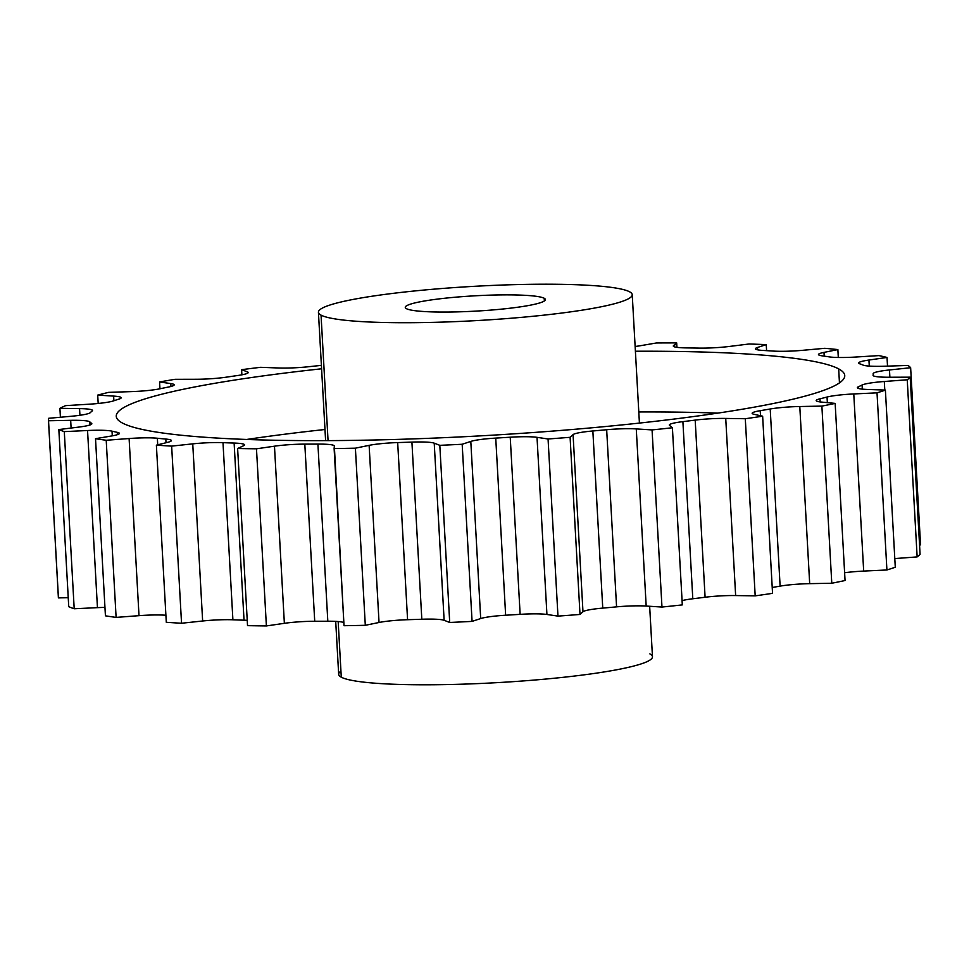 <?xml version="1.0" encoding="UTF-8"?>
<svg xmlns="http://www.w3.org/2000/svg" width="969" height="969" viewBox="0 0 969 969"><rect width="100%" height="100%" fill="white"/><g stroke="black" fill="none" stroke-linecap="round" stroke-linejoin="round"><path stroke-width="1.45" d="M58.358 596.541A432.731 47.287 176.8 0 0 58.431 597.897L68.242 597.703L58.431 597.897L48.535 420.764L70.676 420.328L71.1 428.044L70.676 420.328A28.065 3.064 -3.2 0 1 89.838 421.878L90.008 424.967L89.838 421.878A393.293 42.975 -3.2 0 0 91.57 423.368A28.065 3.064 -3.2 0 1 91.849 423.756A28.065 3.064 -3.2 0 1 78.622 427.111L58.843 429.558L68.738 606.691A432.731 47.287 176.8 0 0 74.201 608.762L97.445 607.648A28.065 3.064 176.8 0 1 104.955 607.406A28.065 3.064 -3.2 0 0 97.445 607.648L87.549 430.515L64.293 431.629L74.201 608.762A432.731 47.287 176.8 0 1 68.738 606.691L58.843 429.558A432.731 47.287 -3.2 0 0 64.293 431.629L74.201 608.762L97.445 607.648L87.549 430.515A28.065 3.064 -3.2 0 1 112.016 431.169L112.283 435.844L112.016 431.169A393.293 42.975 -3.2 0 0 117.285 432.356A28.065 3.064 -3.2 0 1 119.393 433.385A28.065 3.064 -3.2 0 1 111.617 435.965L95.519 438.691L105.427 615.824A432.731 47.287 176.8 0 0 116.11 617.398L139.003 615.666A28.065 3.064 176.8 0 1 165.905 615.254A28.065 3.064 -3.2 0 0 139.003 615.666L129.107 438.533L106.215 440.265L116.11 617.398A432.731 47.287 176.8 0 1 105.427 615.824L95.519 438.691A432.731 47.287 -3.2 0 0 106.215 440.265L116.11 617.398L139.003 615.666L129.107 438.533A28.065 3.064 -3.2 0 1 157.353 438.242L157.717 444.819L157.353 438.242A393.293 42.975 -3.2 0 0 165.82 439.066A28.065 3.064 -3.2 0 1 171.38 440.58A28.065 3.064 -3.2 0 1 167.794 442.3L156.384 445.159L166.293 622.292A432.731 47.287 176.8 0 0 181.542 623.249L202.642 620.996A28.065 3.064 -3.2 0 1 232.899 619.785A393.293 42.975 176.8 0 0 244.031 620.196A28.065 3.064 176.8 0 1 247.228 620.354A28.065 3.064 -3.2 0 0 244.031 620.196L234.123 443.063L244.031 620.196A393.293 42.975 176.8 0 1 232.899 619.785L222.991 442.651A28.065 3.064 -3.2 0 0 192.746 443.863L202.642 620.996L192.746 443.863L171.646 446.115L181.542 623.249A432.731 47.287 176.8 0 1 166.293 622.292L156.384 445.159A432.731 47.287 -3.2 0 0 171.646 446.115L181.542 623.249L202.642 620.996A28.065 3.064 176.8 0 1 232.899 619.785L222.991 442.651A393.293 42.975 -3.2 0 0 234.123 443.063A28.065 3.064 -3.2 0 1 244.563 444.856A28.065 3.064 -3.2 0 1 243.619 445.716L237.623 448.514L247.531 625.647A432.731 47.287 176.8 0 0 266.39 625.938L284.365 623.321A28.065 3.064 -3.2 0 1 314.719 621.262A393.293 42.975 176.8 0 0 327.813 621.226A28.065 3.064 176.8 0 1 343.85 622.631A28.065 3.064 -3.2 0 0 327.813 621.226L317.917 444.093L327.813 621.226A393.293 42.975 176.8 0 1 314.719 621.262L304.811 444.129A28.065 3.064 -3.2 0 0 274.469 446.188L284.365 623.321L274.469 446.188L256.482 448.804L266.39 625.938A432.731 47.287 176.8 0 1 247.531 625.647L237.623 448.514A432.731 47.287 -3.2 0 0 256.482 448.804L266.39 625.938L284.365 623.321A28.065 3.064 176.8 0 1 314.719 621.262L304.811 444.129A393.293 42.975 -3.2 0 0 317.917 444.093A28.065 3.064 -3.2 0 1 334.329 445.97A28.065 3.064 -3.2 0 0 334.329 445.97L344.019 625.708A432.731 47.287 176.8 0 0 365.301 625.308L379.036 622.486A28.065 3.064 -3.2 0 1 407.574 619.712A393.293 42.975 176.8 0 0 421.818 619.239A28.065 3.064 -3.2 0 1 444.129 620.293L449.713 622.461A432.731 47.287 176.8 0 0 472.073 621.395L480.697 618.549A28.065 3.064 -3.2 0 1 505.636 615.23A393.293 42.975 176.8 0 0 520.135 614.346A28.065 3.064 -3.2 0 1 546.928 614.467L557.962 616.114A432.731 47.287 176.8 0 0 580.007 614.443L582.975 611.754A28.065 3.064 -3.2 0 1 602.754 608.108L592.846 430.975A28.065 3.064 -3.2 0 0 573.067 434.621L582.975 611.754L573.067 434.621L570.099 437.31L580.007 614.443A432.731 47.287 176.8 0 1 557.962 616.114L548.066 438.981L537.02 437.334L546.928 614.467L537.02 437.334A28.065 3.064 -3.2 0 0 510.227 437.213L520.135 614.346A393.293 42.975 176.8 0 1 505.636 615.23L495.74 438.097A28.065 3.064 -3.2 0 0 470.801 441.416L480.697 618.549L470.801 441.416L462.177 444.262L472.073 621.395A432.731 47.287 176.8 0 1 449.713 622.461L439.817 445.328L434.221 443.16L444.129 620.293L434.221 443.16A28.065 3.064 -3.2 0 0 411.91 442.106L421.818 619.239A393.293 42.975 176.8 0 1 407.574 619.712L397.678 442.579A28.065 3.064 -3.2 0 0 369.128 445.352L379.036 622.486L369.128 445.352L355.393 448.175L365.301 625.308A432.731 47.287 176.8 0 1 344.019 625.708L334.123 448.574A432.731 47.287 -3.2 0 0 355.393 448.175L365.301 625.308L379.036 622.486A28.065 3.064 176.8 0 1 407.574 619.712L397.678 442.579A393.293 42.975 -3.2 0 0 411.91 442.106L421.818 619.239A28.065 3.064 176.8 0 1 444.129 620.293L449.713 622.461L439.817 445.328A432.731 47.287 -3.2 0 0 462.177 444.262L472.073 621.395L480.697 618.549A28.065 3.064 176.8 0 1 505.636 615.23L495.74 438.097A393.293 42.975 -3.2 0 0 510.227 437.213L520.135 614.346A28.065 3.064 176.8 0 1 546.928 614.467L557.962 616.114L548.066 438.981A432.731 47.287 -3.2 0 0 570.099 437.31L580.007 614.443L582.975 611.754A28.065 3.064 176.8 0 1 602.754 608.108A393.293 42.975 176.8 0 0 616.575 606.86L606.667 429.727A28.065 3.064 -3.2 0 1 636.27 428.916L646.178 606.049A28.065 3.064 -3.2 0 0 616.575 606.86A28.065 3.064 176.8 0 1 646.178 606.049L661.972 607.054A432.731 47.287 176.8 0 0 682.309 604.898L672.401 427.765L682.309 604.898A432.731 47.287 176.8 0 1 661.972 607.054L652.064 429.921L636.27 428.916L646.178 606.049L661.972 607.054L652.064 429.921A432.731 47.287 -3.2 0 0 672.401 427.765L669.531 425.391A28.065 3.064 -3.2 0 1 669.313 425.04A28.065 3.064 -3.2 0 1 682.891 421.636L692.799 598.769A393.293 42.975 176.8 0 0 705.093 597.243A28.065 3.064 -3.2 0 1 735.641 595.56L755.19 595.862A432.731 47.287 176.8 0 0 772.547 593.343L762.639 416.21L772.547 593.343A432.731 47.287 176.8 0 1 755.19 595.862L745.294 418.729L725.733 418.426L735.641 595.56L725.733 418.426A28.065 3.064 -3.2 0 0 695.185 420.11L705.093 597.243A393.293 42.975 176.8 0 1 692.799 598.769A28.065 3.064 -3.2 0 0 682.067 600.647A28.065 3.064 176.8 0 1 692.799 598.769L682.891 421.636A393.293 42.975 -3.2 0 0 695.185 420.11L705.093 597.243A28.065 3.064 176.8 0 1 735.641 595.56L755.19 595.862L745.294 418.729A432.731 47.287 -3.2 0 0 762.639 416.21L754.112 414.308A28.065 3.064 -3.2 0 1 752.162 413.315A28.065 3.064 -3.2 0 1 760.229 410.686L760.508 415.737L760.229 410.686A393.293 42.975 -3.2 0 0 770.21 408.991L780.118 586.124A28.065 3.064 176.8 0 1 809.684 583.653L831.777 583.241L821.882 406.108A432.731 47.287 -3.2 0 0 835.157 403.395L821.494 402.074A28.065 3.064 -3.2 0 1 816.177 400.585A28.065 3.064 -3.2 0 1 819.98 398.816L820.149 401.929L819.98 398.816A393.293 42.975 -3.2 0 0 827.041 397.036A28.065 3.064 -3.2 0 1 853.774 393.947L877.018 392.845L886.914 569.978A432.731 47.287 176.8 0 0 895.283 567.228L885.387 390.095L895.283 567.228A432.731 47.287 176.8 0 1 886.914 569.978L863.682 571.08L853.774 393.947L863.682 571.08A28.065 3.064 -3.2 0 0 844.617 572.752A28.065 3.064 176.8 0 1 863.682 571.08L886.914 569.978L877.018 392.845A432.731 47.287 -3.2 0 0 885.387 390.095L867.461 389.453A28.065 3.064 -3.2 0 1 857.347 387.673A28.065 3.064 -3.2 0 1 858.401 386.764L858.498 388.46L858.401 386.764A393.293 42.975 -3.2 0 0 862.083 385.02A28.065 3.064 -3.2 0 1 884.309 381.495L884.794 390.083L884.309 381.495L907.238 379.775L917.146 556.909A432.731 47.287 176.8 0 0 920.078 554.304L910.17 377.171L920.078 554.304A432.731 47.287 176.8 0 1 917.146 556.909L894.799 558.58L917.146 556.909L907.238 379.775A432.731 47.287 -3.2 0 0 910.17 377.171L889.106 377.244A28.065 3.064 -3.2 0 1 873.069 375.378A28.065 3.064 -3.2 0 1 873.081 375.282L873.081 375.282A393.293 42.975 -3.2 0 0 873.19 373.973A393.293 42.975 -3.2 0 0 873.166 373.683A28.065 3.064 -3.2 0 1 873.154 373.671A28.065 3.064 -3.2 0 1 889.481 369.952L889.881 377.244L889.481 369.952L910.642 367.723L920.55 544.857L919.545 544.953L920.55 544.857L910.642 367.723A432.731 47.287 -3.2 0 0 907.965 365.434L885.085 366.209A28.065 3.064 -3.2 0 1 863.088 365.095A393.293 42.975 -3.2 0 0 859.564 363.75A28.065 3.064 -3.2 0 1 858.595 363.024A28.065 3.064 -3.2 0 1 868.939 360.044L869.278 366.088L868.939 360.044L887.023 357.44L887.519 366.125L887.023 357.44A432.731 47.287 -3.2 0 0 878.895 355.599L855.639 357.04A28.065 3.064 -3.2 0 1 829.064 356.858A393.293 42.975 -3.2 0 0 822.148 355.841A28.065 3.064 -3.2 0 1 818.502 354.545A28.065 3.064 -3.2 0 1 824.001 352.389L824.207 356.132L824.001 352.389L837.87 349.579L838.306 357.476L837.87 349.579A432.731 47.287 -3.2 0 0 824.789 348.307L802.623 350.318A28.065 3.064 -3.2 0 1 773.141 351.069A393.293 42.975 -3.2 0 0 763.257 350.451A28.065 3.064 -3.2 0 1 755.42 348.767A28.065 3.064 -3.2 0 1 757.479 347.483L757.613 349.821L757.479 347.483L766.249 344.625L766.588 350.645L766.249 344.625A432.731 47.287 -3.2 0 0 749.061 343.995L729.366 346.454A28.065 3.064 -3.2 0 1 698.819 348.101A393.293 42.975 -3.2 0 0 686.609 347.907A28.065 3.064 -3.2 0 1 673.298 346.054A28.065 3.064 -3.2 0 1 673.552 345.606L673.6 346.466L676.677 342.905L676.931 347.338L676.677 342.905A432.731 47.287 -3.2 0 0 656.449 342.965L640.473 345.703A28.065 3.064 -3.2 0 1 635.131 346.478A28.065 3.064 -3.2 0 0 640.473 345.703L656.449 342.965A432.731 47.287 176.8 0 1 676.677 342.905L673.552 345.606A28.065 3.064 -3.2 0 0 686.609 347.907A393.293 42.975 176.8 0 1 698.819 348.101A28.065 3.064 -3.2 0 0 729.366 346.454L749.061 343.995A432.731 47.287 176.8 0 1 766.249 344.625L757.479 347.483A28.065 3.064 -3.2 0 0 763.257 350.451A393.293 42.975 176.8 0 1 773.141 351.069A28.065 3.064 -3.2 0 0 802.623 350.318L824.789 348.307A432.731 47.287 176.8 0 1 837.87 349.579L824.001 352.389A28.065 3.064 -3.2 0 0 822.148 355.841A393.293 42.975 176.8 0 1 829.064 356.858A28.065 3.064 -3.2 0 0 855.639 357.04L878.895 355.599A432.731 47.287 176.8 0 1 887.023 357.44L868.939 360.044A28.065 3.064 -3.2 0 0 859.564 363.75A393.293 42.975 176.8 0 1 863.088 365.095A28.065 3.064 -3.2 0 0 885.085 366.209L907.965 365.434A432.731 47.287 176.8 0 1 910.642 367.723L889.481 369.952A28.065 3.064 -3.2 0 0 873.166 373.683A393.293 42.975 176.8 0 1 873.081 375.282A28.065 3.064 -3.2 0 0 889.106 377.244L910.17 377.171A432.731 47.287 176.8 0 1 907.238 379.775L884.309 381.495A28.065 3.064 -3.2 0 0 862.083 385.02A393.293 42.975 176.8 0 1 858.401 386.764A28.065 3.064 -3.2 0 0 867.461 389.453L885.387 390.095A432.731 47.287 176.8 0 1 877.018 392.845L853.774 393.947A28.065 3.064 -3.2 0 0 827.041 397.036A393.293 42.975 176.8 0 1 819.98 398.816A28.065 3.064 -3.2 0 0 821.494 402.074L835.157 403.395A432.731 47.287 176.8 0 1 821.882 406.108L799.788 406.52A28.065 3.064 -3.2 0 0 770.21 408.991A393.293 42.975 176.8 0 1 760.229 410.686A28.065 3.064 -3.2 0 0 754.112 414.308L762.639 416.21A432.731 47.287 176.8 0 1 745.294 418.729L725.733 418.426A28.065 3.064 -3.2 0 0 695.185 420.11A393.293 42.975 176.8 0 1 682.891 421.636A28.065 3.064 -3.2 0 0 669.531 425.391L672.401 427.765A432.731 47.287 176.8 0 1 652.064 429.921L636.27 428.916A28.065 3.064 -3.2 0 0 606.667 429.727A393.293 42.975 176.8 0 1 592.846 430.975A393.293 42.975 -3.2 0 0 606.667 429.727L616.575 606.86A393.293 42.975 176.8 0 1 602.754 608.108L592.846 430.975A28.065 3.064 -3.2 0 0 573.067 434.621L570.099 437.31A432.731 47.287 176.8 0 1 548.066 438.981L537.02 437.334A28.065 3.064 -3.2 0 0 510.227 437.213A393.293 42.975 176.8 0 1 495.74 438.097A28.065 3.064 -3.2 0 0 470.801 441.416L462.177 444.262A432.731 47.287 176.8 0 1 439.817 445.328L434.221 443.16A28.065 3.064 -3.2 0 0 411.91 442.106A393.293 42.975 176.8 0 1 397.678 442.579A28.065 3.064 -3.2 0 0 369.128 445.352L355.393 448.175A432.731 47.287 176.8 0 1 334.123 448.574L334.329 446.006A28.065 3.064 -3.2 0 0 317.917 444.093A393.293 42.975 176.8 0 1 304.811 444.129A28.065 3.064 -3.2 0 0 274.469 446.188L256.482 448.804A432.731 47.287 176.8 0 1 237.623 448.514L243.619 445.716A28.065 3.064 -3.2 0 0 234.123 443.063A393.293 42.975 176.8 0 1 222.991 442.651A28.065 3.064 -3.2 0 0 192.746 443.863L171.646 446.115A432.731 47.287 176.8 0 1 156.384 445.159L167.794 442.3A28.065 3.064 -3.2 0 0 165.82 439.066A393.293 42.975 176.8 0 1 157.353 438.242A28.065 3.064 -3.2 0 0 129.107 438.533L106.215 440.265A432.731 47.287 176.8 0 1 95.519 438.691L111.617 435.965A28.065 3.064 -3.2 0 0 117.285 432.356A393.293 42.975 176.8 0 1 112.016 431.169A28.065 3.064 -3.2 0 0 87.549 430.515L64.293 431.629A432.731 47.287 176.8 0 1 58.843 429.558L78.622 427.111A28.065 3.064 -3.2 0 0 91.57 423.368A393.293 42.975 176.8 0 1 89.838 421.878A28.065 3.064 -3.2 0 0 70.676 420.328L48.535 420.764A432.731 47.287 176.8 0 1 48.656 418.293L70.882 416.307A28.065 3.064 -3.2 0 0 90.299 412.649A393.293 42.975 176.8 0 1 92.2 410.965A28.065 3.064 -3.2 0 0 79.555 408.615L59.908 408.324A432.731 47.287 176.8 0 1 65.601 405.636L88.869 404.218A28.065 3.064 -3.2 0 0 113.543 400.875A393.293 42.975 176.8 0 1 118.957 399.107A28.065 3.064 -3.2 0 0 113.627 396.103L97.712 395.11A432.731 47.287 176.8 0 1 108.625 392.36L131.469 391.609A28.065 3.064 -3.2 0 0 159.849 388.799A393.293 42.975 176.8 0 1 168.436 387.043A28.065 3.064 -3.2 0 0 170.762 383.579L159.57 381.956A432.731 47.287 176.8 0 1 175.014 379.315L196.004 379.267A28.065 3.064 -3.2 0 0 226.298 377.171A393.293 42.975 176.8 0 1 237.526 375.536A28.065 3.064 -3.2 0 0 247.349 371.83L241.596 369.673A432.731 47.287 176.8 0 1 260.588 367.312L278.406 367.978A28.065 3.064 -3.2 0 0 308.723 366.718A393.293 42.975 176.8 0 1 321.393 365.374A393.293 42.975 -3.2 0 0 308.723 366.718A28.065 3.064 -3.2 0 1 278.406 367.978L260.588 367.312A432.731 47.287 -3.2 0 0 241.596 369.673L241.887 374.833L241.596 369.673L247.349 371.83L247.434 373.307L247.349 371.83A28.065 3.064 -3.2 0 1 248.209 372.52A28.065 3.064 -3.2 0 1 237.526 375.536A393.293 42.975 -3.2 0 0 226.298 377.171A28.065 3.064 -3.2 0 1 196.004 379.267L175.014 379.315A432.731 47.287 -3.2 0 0 159.57 381.956L159.958 388.775L159.57 381.956L170.762 383.579L170.919 386.486L170.762 383.579A28.065 3.064 -3.2 0 1 174.19 384.838A28.065 3.064 -3.2 0 1 168.436 387.043A393.293 42.975 -3.2 0 0 159.849 388.799A28.065 3.064 -3.2 0 1 131.469 391.609L108.625 392.36A432.731 47.287 -3.2 0 0 97.712 395.11L98.184 403.467L97.712 395.11L113.627 396.103L113.894 400.754L113.627 396.103A28.065 3.064 -3.2 0 1 121.186 397.762A28.065 3.064 -3.2 0 1 118.957 399.107A393.293 42.975 -3.2 0 0 113.543 400.875A28.065 3.064 -3.2 0 1 88.869 404.218L65.601 405.636A432.731 47.287 -3.2 0 0 59.908 408.324L60.405 417.239L59.908 408.324L79.555 408.615L79.93 415.277L79.555 408.615A28.065 3.064 -3.2 0 1 92.515 410.468A28.065 3.064 -3.2 0 1 92.2 410.965A393.293 42.975 -3.2 0 0 90.299 412.649A28.065 3.064 -3.2 0 1 70.882 416.307L48.656 418.293A432.731 47.287 -3.2 0 0 48.45 420.086A432.731 47.287 -3.2 0 0 48.535 420.764L58.431 597.897A432.731 47.287 176.8 0 1 58.358 597.219L48.45 420.086M838.669 368.886A364.816 39.862 -3.2 0 0 635.398 351.238A364.816 39.862 -3.2 0 1 838.669 368.886L839.457 382.888L838.669 368.886A364.816 39.862 -3.2 0 1 546.77 431.532A364.816 39.862 -3.2 0 1 122.324 422.981A364.816 39.862 -3.2 0 0 514.878 433.785A364.816 39.862 -3.2 0 0 844.75 375.572A364.816 39.862 -3.2 0 0 838.669 368.886M321.587 368.789A364.816 39.862 -3.2 0 0 122.324 422.981A364.816 39.862 -3.2 0 1 116.256 416.295A364.816 39.862 -3.2 0 1 321.587 368.789M780.118 586.124A393.293 42.975 176.8 0 1 772.22 587.48A393.293 42.975 176.8 0 0 780.118 586.124L770.21 408.991A28.065 3.064 -3.2 0 1 799.788 406.52L809.684 583.653L799.788 406.52L821.882 406.108L831.777 583.241L809.684 583.653A28.065 3.064 -3.2 0 0 780.118 586.124M835.157 403.395L845.053 580.528A432.731 47.287 176.8 0 1 831.777 583.241A432.731 47.287 176.8 0 0 845.053 580.528L835.157 403.395M827.041 397.036L827.356 402.644L827.041 397.036M862.083 385.02L862.313 389.126L862.083 385.02M91.57 423.368L91.619 424.168L91.57 423.368M117.285 432.356L117.419 434.657L117.285 432.356M165.82 439.066L166.026 442.736L165.82 439.066M340.943 671.154A157.148 17.176 -3.2 0 0 341.282 677.186L338.169 621.541L341.282 677.186A157.148 17.176 176.8 0 1 338.666 674.303L335.71 621.383M649.654 606.267L652.476 656.764A157.148 17.176 176.8 0 1 510.384 681.837A157.148 17.176 176.8 0 1 341.282 677.186A157.148 17.176 -3.2 0 0 524.12 680.868A157.148 17.176 -3.2 0 0 649.86 653.881M544.36 300.959L544.215 298.27A70.156 7.667 -3.2 0 0 468.717 296.187A70.156 7.667 -3.2 0 0 405.284 307.379A70.156 7.667 -3.2 0 0 406.447 308.675A70.156 7.667 -3.2 0 0 481.944 310.746A70.156 7.667 -3.2 0 0 545.377 299.554A70.156 7.667 -3.2 0 0 544.215 298.27L544.36 300.959M629.62 291.814A157.148 17.176 -3.2 0 0 446.782 288.132A157.148 17.176 -3.2 0 0 321.042 315.119A157.148 17.176 -3.2 0 0 503.88 318.801A157.148 17.176 -3.2 0 0 629.62 291.814A157.148 17.176 -3.2 0 0 460.517 287.163A157.148 17.176 -3.2 0 0 318.426 312.236A157.148 17.176 -3.2 0 0 321.042 315.119L328.055 440.616L321.042 315.119A157.148 17.176 -3.2 0 0 490.144 319.77A157.148 17.176 -3.2 0 0 632.236 294.697A157.148 17.176 -3.2 0 0 629.62 291.814M406.447 308.675A70.156 7.667 176.8 0 1 462.588 296.623A70.156 7.667 176.8 0 1 544.215 298.27A70.156 7.667 176.8 0 1 488.073 310.31A70.156 7.667 176.8 0 1 406.447 308.675M246.635 439.466A364.816 39.862 176.8 0 1 324.978 429.497A364.816 39.862 176.8 0 0 246.635 439.466M638.789 411.958A364.816 39.862 176.8 0 1 717.763 413.121A364.816 39.862 176.8 0 0 638.789 411.958M318.426 312.236L325.608 440.629M632.236 294.697L639.419 423.078"/></g></svg>
